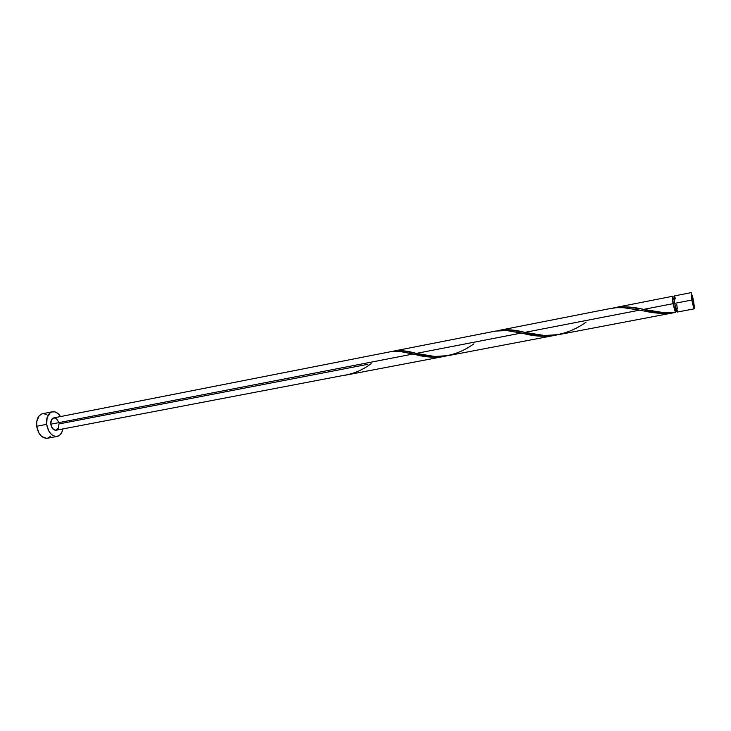<?xml version="1.0" encoding="UTF-8"?>
<svg xmlns="http://www.w3.org/2000/svg" width="731" height="731" viewBox="0 0 731 731"><rect width="100%" height="100%" fill="white"/><g stroke="black" fill="none" stroke-linecap="round" stroke-linejoin="round"><path stroke-width="1.1" d="M674.183 295.973L691.142 292.638L692.44 303.201L693.993 308.519L694.404 306.892L692.988 298.294L691.243 292.674L691.8 300.039L674.713 303.347L674.183 295.973L674.713 303.347C675.746 308.656 676.604 311.552 677.29 312.055L694.276 308.82L691.8 300.039L674.713 303.347L677.198 312.027M691.151 292.638L693.618 301.41L694.276 308.82M674.978 304.928L675.608 312.375L662.195 313.361L645.007 311.187C655.341 313.562 665.539 313.955 675.608 312.375L675.837 311.497L675.608 312.375L674.914 310.794L673.397 305.165L672.593 297.151L673.123 303.74L674.731 303.429L673.123 303.74L675.371 311.552L676.76 311.324M52.358 411.772L42.535 413.728C38.186 415.171 36.239 419.347 36.687 426.264L46.629 424.336L48.895 431.263L51.618 434.616L54.816 436.343L56.451 436.508L59.449 435.411L61.733 432.606L62.912 428.933C62.08 433.181 60.161 435.676 57.164 436.416C51.791 436.48 48.273 432.45 46.629 424.336L36.687 426.264C38.332 434.342 41.859 438.344 47.277 438.271L57.128 436.425M343.616 375.432L346.887 374.912M367.885 364.294L58.964 423.934L58.325 428.348L55.675 430.285L52.541 428.576L50.786 424.199L51.444 419.758L53.692 417.904C51.508 418.625 50.549 420.727 50.786 424.199L413.006 354.042L415.857 354.69C425.771 357.441 435.904 357.861 446.285 355.97L438.454 357.103L431.911 357.148L413.006 354.042L50.786 424.199C51.609 428.256 53.363 430.267 56.059 430.239L343.049 375.496C353.521 373.897 362.868 369.959 371.092 363.682M672.036 312.539L675.407 312.256L673.013 303.676L643.582 309.377L661.765 312.32L672.036 312.539M643.984 310.995L647.94 310.227L643.984 310.995M586.034 322.179L585.632 322.435C567.539 335.191 547.958 338.654 526.887 332.824L524.821 332.386C514.679 329.626 505.614 329.069 497.61 330.723L508.493 329.745L524.821 332.386L639.616 310.145L524.821 332.386L544.568 335.511L558.84 334.588M525.196 333.93L528.805 333.226M473.88 343.835C456.418 356.317 437.595 359.588 417.392 353.649L416.314 353.402C407.057 350.652 398.98 350.012 392.081 351.465L401.666 350.688L416.314 353.402L521.203 333.08L525.214 333.93C535.668 336.589 546.148 336.936 556.657 334.972L548.369 336.178L541.488 336.233L521.203 333.08L416.314 353.402L434.717 356.481L448.286 355.613M640.52 308.793L643.582 309.377L673.013 303.676L672.502 296.302L673.041 297.033L672.429 296.347L672.264 297.289L673.013 303.676L675.407 312.256C665.923 312.996 656.401 312.247 646.834 310.017L643.582 309.377C632.434 306.618 622.218 306.17 612.943 308.053L625.325 306.846L640.52 308.793M639.616 310.145L623.625 307.714L616.178 307.696L609.069 308.82M521.203 333.08L506.875 330.576L495.673 331.052M413.006 354.042L400.113 351.483L390.308 351.757M673.79 299.683L672.748 297.133M675.371 311.552L675.407 312.256L675.362 311.552M46.629 424.336C46.154 417.392 48.082 413.198 52.394 411.763C55.455 411.334 58.16 412.933 60.518 416.569L58.124 413.664L54.971 411.873L51.773 411.928L50.32 412.659L47.168 417.337L46.629 424.336M54.121 417.858L56.515 418.845L58.361 421.577M46.757 414.504L43.495 413.627L41.905 413.892L39.136 415.802L36.742 421.467L36.687 426.264L38.962 433.154L41.694 436.489L46.556 438.353L48.136 438.033L50.85 436.051M675.435 298.842L674.795 296.887M677.372 311.991L677.491 310.118M677.39 308.985L676.76 304.663M346.64 374.957L444.612 356.317M558.502 334.652L675.517 312.393M447.975 355.677L554.829 335.346M614.862 307.632L672.493 296.302M499.364 330.33L611.015 308.391M393.689 351.09L495.856 331.015M53.674 417.913L390.464 351.73M672.657 297.106L673.964 296.85M415.857 354.69L410.539 353.457M525.214 333.93L519.275 332.669M645.007 311.187L638.528 309.935"/></g></svg>
